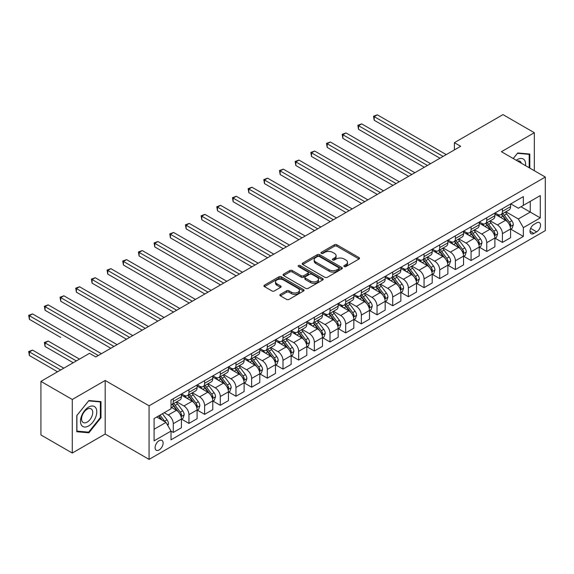 <?xml version="1.0" encoding="UTF-8"?>
<svg xmlns="http://www.w3.org/2000/svg" width="574" height="574" viewBox="0 0 574 574"><rect width="100%" height="100%" fill="white"/><g stroke="black" fill="none" stroke-linecap="round" stroke-linejoin="round"><path stroke-width="0.86" d="M344.213 266.551A1.22 0.703 0 0 0 345.935 266.551L359.015 259.003A1.744 1.004 0 0 0 359.525 258.293A1.744 1.004 0 0 0 359.015 257.582L336.859 244.789A1.744 1.004 0 0 0 334.398 244.789L321.318 252.338A1.22 0.703 0 0 0 320.966 252.84A1.22 0.703 0 0 0 321.318 253.335A1.22 0.703 0 0 0 323.04 253.335L324.733 252.359A5.568 3.214 0 0 1 332.611 252.359L334.455 253.421A5.568 3.214 0 0 1 336.091 255.695A5.568 3.214 0 0 1 334.455 257.97L332.769 258.946A1.22 0.703 0 0 0 332.411 259.448A1.22 0.703 0 0 0 332.769 259.943A1.22 0.703 0 0 0 334.491 259.943L336.185 258.967A5.568 3.214 0 0 1 344.056 258.967L345.907 260.029A5.568 3.214 0 0 1 347.535 262.304A5.568 3.214 0 0 1 345.907 264.578L344.213 265.554A1.22 0.703 0 0 0 343.855 266.056A1.22 0.703 0 0 0 344.213 266.551L344.213 265.554M159.106 449.973A5.675 3.279 120 0 0 162.808 444.972A5.675 3.279 120 0 0 161.94 440.423A5.675 3.279 120 0 0 159.106 440.71A5.675 3.279 120 0 0 155.396 445.711A5.675 3.279 120 0 0 156.264 450.253A5.675 3.279 120 0 0 159.106 449.973M280.363 294.39A1.744 1.004 0 0 0 279.854 295.101A1.744 1.004 0 0 0 280.363 295.811L286.584 299.398A1.744 1.004 0 0 0 289.045 299.398L303.567 291.011A1.744 1.004 0 0 0 304.077 290.3A1.744 1.004 0 0 0 303.567 289.59L281.411 276.804A1.744 1.004 0 0 0 278.95 276.804L264.427 285.185A1.744 1.004 0 0 0 263.918 285.895A1.744 1.004 0 0 0 264.427 286.605L271.933 290.939A1.744 1.004 0 0 0 274.394 290.939L280.614 287.352A1.744 1.004 0 0 0 281.124 286.641A1.744 1.004 0 0 0 280.614 285.931L276.89 283.786A4.657 2.691 0 0 1 275.527 281.884A4.657 2.691 0 0 1 278.397 279.402A4.657 2.691 0 0 1 283.477 279.983L298.057 288.399A4.657 2.691 0 0 1 299.42 290.3A4.657 2.691 0 0 1 296.55 292.783A4.657 2.691 0 0 1 291.477 292.202L289.045 290.803A1.744 1.004 0 0 0 286.584 290.803L280.363 294.39L280.363 295.811M105.186 380.476L72.274 399.482L40.926 381.38L40.926 434.956L72.274 453.051L105.186 434.044L149.075 459.387L149.075 405.811L105.186 380.476L105.186 434.044M534.329 170.722L534.329 132.716L501.411 151.715L545.3 177.05L149.075 405.811M534.329 132.716L502.982 114.613L454.393 142.668L454.393 149.907M40.926 381.38L89.515 353.326L95.786 356.949L460.664 146.284L454.393 142.668M324.855 277.299A1.744 1.004 0 0 0 327.324 277.299L341.846 268.912A1.744 1.004 0 0 0 342.355 268.202A1.744 1.004 0 0 0 341.846 267.491L319.689 254.705A1.744 1.004 0 0 0 317.228 254.705L302.706 263.086A1.744 1.004 0 0 0 302.197 263.796A1.744 1.004 0 0 0 302.706 264.506L324.855 277.299M298.946 266.817A1.22 0.703 0 0 1 300.18 266.989L322.681 279.976L308.181 288.349A1.744 1.004 0 0 1 305.72 288.349L283.563 275.556L283.563 274.135A1.744 1.004 0 0 0 283.054 274.846A1.744 1.004 0 0 0 283.563 275.556M283.563 274.135L289.784 270.548A1.744 1.004 0 0 1 292.245 270.548L301.228 275.735A1.744 1.004 0 0 0 303.689 275.735L307.815 273.353A1.744 1.004 0 0 0 308.324 272.643A1.744 1.004 0 0 0 307.815 271.933L298.458 266.537A1.22 0.703 0 0 1 298.1 266.035A1.22 0.703 0 0 1 298.853 265.389A1.22 0.703 0 0 1 300.18 265.54L322.703 278.541A1.744 1.004 0 0 1 323.212 279.251A1.744 1.004 0 0 1 322.703 279.961L322.703 278.541M536.647 222.877L533.892 224.47A5.496 3.171 120 0 0 530.297 229.313A5.496 3.171 120 0 0 531.144 233.718A5.496 3.171 120 0 0 533.892 233.446L536.647 231.853A5.496 3.171 120 0 0 540.242 227.01A5.496 3.171 120 0 0 539.395 222.604A5.496 3.171 120 0 0 536.647 222.877M149.075 459.387L545.3 230.626L545.3 177.05M510.752 203.878L518.344 208.254L523.359 205.363L523.359 196.602L171.016 400.021L171.016 408.781L154.09 418.554L154.09 440.854L171.016 431.081L171.016 439.842L523.359 236.416L523.359 227.656L518.344 218.967L505.873 211.77M523.359 205.363L540.285 195.583L540.285 217.883L523.359 227.656M72.274 399.482L72.274 453.051M520.977 206.733L530.254 212.093L530.254 201.381L540.285 195.583M518.344 218.967L530.254 212.093L540.285 217.883M154.09 429.266L166.001 422.392L156.724 417.033M171.016 431.153L173.276 432.452L173.276 423.698A7.096 4.097 -120 0 0 168.254 415.009L164.243 412.692M173.276 432.452L181.42 427.752L181.42 418.991A7.096 4.097 -120 0 0 176.405 410.302L171.016 407.188M181.614 419.171L188.946 423.404L188.946 414.643A7.096 4.097 -120 0 0 183.931 405.962L176.727 401.8M188.946 423.404L197.097 418.697L197.097 409.944A7.096 4.097 -120 0 0 192.082 401.255L181.42 395.099M197.284 410.123L204.617 414.356L204.617 405.596A7.096 4.097 -120 0 0 199.601 396.907L192.405 392.752M204.617 414.356L212.767 409.649L212.767 400.889A7.096 4.097 -120 0 0 207.752 392.207L197.097 386.051M212.961 401.075L220.294 405.309L220.294 396.548A7.096 4.097 -120 0 0 215.279 387.859L208.075 383.705M220.294 405.309L228.445 400.602L228.445 391.841A7.096 4.097 -120 0 0 223.429 383.152L212.767 377.003M228.631 392.02L235.964 396.261L235.964 387.5A7.096 4.097 -120 0 0 230.949 378.811L223.752 374.657M235.964 396.261L244.115 391.554L244.115 382.793A7.096 4.097 -120 0 0 239.1 374.104L228.445 367.956M244.309 382.973L251.642 387.206L251.642 378.453A7.096 4.097 -120 0 0 246.626 369.764L239.423 365.602M251.642 387.206L259.792 382.506L259.792 373.746A7.096 4.097 -120 0 0 254.777 365.057L244.115 358.901M259.979 373.925L267.312 378.158L267.312 369.398A7.096 4.097 -120 0 0 262.296 360.716L255.1 356.554M267.312 378.158L275.463 373.452L275.463 364.698A7.096 4.097 -120 0 0 270.447 356.009L259.792 349.853M275.649 364.877L282.989 369.111L282.989 360.35A7.096 4.097 -120 0 0 277.974 351.661L270.77 347.507M282.989 369.111L291.14 364.404L291.14 355.643A7.096 4.097 -120 0 0 286.125 346.961L275.463 340.805M291.327 355.83L298.659 360.063L298.659 351.302A7.096 4.097 -120 0 0 293.644 342.613L286.448 338.459M298.659 360.063L306.81 355.356L306.81 346.596A7.096 4.097 -120 0 0 301.795 337.907L291.14 331.758M306.997 346.775L314.337 351.015L314.337 342.255A7.096 4.097 -120 0 0 309.321 333.566L302.118 329.411M314.337 351.015L322.488 346.309L322.488 337.548A7.096 4.097 -120 0 0 317.472 328.859L306.81 322.71M322.674 337.727L330.007 341.968L330.007 333.207A7.096 4.097 -120 0 0 324.992 324.518L317.788 320.357M330.007 341.968L338.158 337.261L338.158 328.5A7.096 4.097 -120 0 0 333.142 319.811L322.488 313.655M338.344 328.68L345.684 332.913L345.684 324.152A7.096 4.097 -120 0 0 340.669 315.47L333.465 311.309M345.684 332.913L353.835 328.206L353.835 319.453A7.096 4.097 -120 0 0 348.82 310.764L338.158 304.607M354.022 319.632L361.355 323.865L361.355 315.104A7.096 4.097 -120 0 0 356.339 306.423L349.136 302.261M361.355 323.865L369.505 319.158L369.505 310.398A7.096 4.097 -120 0 0 364.49 301.716L353.835 295.56M369.692 310.584L377.032 314.817L377.032 306.057A7.096 4.097 -120 0 0 372.017 297.368L364.813 293.214M377.032 314.817L385.176 310.111L385.176 301.35A7.096 4.097 -120 0 0 380.16 292.668L369.505 286.512M385.369 301.537L392.702 305.77L392.702 297.009A7.096 4.097 -120 0 0 387.687 288.32L380.483 284.166M392.702 305.77L400.853 301.063L400.853 292.302A7.096 4.097 -120 0 0 395.838 283.613L385.176 277.464M401.039 292.482L408.379 296.722L408.379 287.961A7.096 4.097 -120 0 0 403.357 279.273L396.16 275.111M408.379 296.722L416.523 292.015L416.523 283.255A7.096 4.097 -120 0 0 411.508 274.566L400.853 268.417M416.717 283.434L424.05 287.667L424.05 278.914A7.096 4.097 -120 0 0 419.034 270.225L411.831 266.063M424.05 287.667L432.2 282.968L432.2 274.207A7.096 4.097 -120 0 0 427.185 265.518L416.523 259.362M432.387 274.386L439.72 278.62L439.72 269.859A7.096 4.097 -120 0 0 434.705 261.177L427.508 257.016M439.72 278.62L447.871 273.913L447.871 265.159A7.096 4.097 -120 0 0 442.855 256.47L432.2 250.314M448.064 265.339L455.397 269.572L455.397 260.811A7.096 4.097 -120 0 0 450.382 252.122L443.178 247.968M455.397 269.572L463.548 264.865L463.548 256.104A7.096 4.097 -120 0 0 458.533 247.423L447.871 241.267M463.735 256.291L471.067 260.524L471.067 251.764A7.096 4.097 -120 0 0 466.052 243.075L458.856 238.92M471.067 260.524L479.218 255.817L479.218 247.057A7.096 4.097 -120 0 0 474.203 238.368L463.548 232.219M479.405 247.236L486.745 251.477L486.745 242.716A7.096 4.097 -120 0 0 481.729 234.027L474.526 229.873M486.745 251.477L494.896 246.77L494.896 238.009A7.096 4.097 -120 0 0 489.88 229.32L479.218 223.171M495.082 238.188L502.415 242.422L502.415 233.668A7.096 4.097 -120 0 0 497.4 224.979L490.203 220.818M502.415 242.422L510.566 237.722L510.566 228.961A7.096 4.097 -120 0 0 505.551 220.273L494.896 214.116M495.082 212.925L497.4 214.267A7.096 4.097 -120 0 0 500.951 214.619A7.096 4.097 -120 0 0 502.415 211.368L502.415 208.692M479.405 221.973L481.729 223.315A7.096 4.097 -120 0 0 485.274 223.666A7.096 4.097 -120 0 0 486.745 220.416L486.745 217.74M463.735 231.021L466.052 232.362A7.096 4.097 -120 0 0 469.604 232.714A7.096 4.097 -120 0 0 471.067 229.464L471.067 226.787M448.064 240.068L450.382 241.41A7.096 4.097 -120 0 0 453.926 241.762A7.096 4.097 -120 0 0 455.397 238.519L455.397 235.835M432.387 249.123L434.705 250.458A7.096 4.097 -120 0 0 438.256 250.809A7.096 4.097 -120 0 0 439.72 247.566L439.72 244.883M416.717 258.171L419.034 259.505A7.096 4.097 -120 0 0 422.579 259.857A7.096 4.097 -120 0 0 424.05 256.614L424.05 253.938M401.039 267.219L403.357 268.56A7.096 4.097 -120 0 0 406.909 268.912A7.096 4.097 -120 0 0 408.379 265.662L408.379 262.985M385.369 276.266L387.687 277.608A7.096 4.097 -120 0 0 391.231 277.959A7.096 4.097 -120 0 0 392.702 274.709L392.702 272.033M369.692 285.314L372.017 286.656A7.096 4.097 -120 0 0 375.561 287.007A7.096 4.097 -120 0 0 377.032 283.757L377.032 281.081M354.022 294.369L356.339 295.703A7.096 4.097 -120 0 0 359.884 296.055A7.096 4.097 -120 0 0 361.355 292.812L361.355 290.128M338.344 303.416L340.669 304.751A7.096 4.097 -120 0 0 344.213 305.103A7.096 4.097 -120 0 0 345.684 301.859L345.684 299.183M322.674 312.464L324.992 313.806A7.096 4.097 -120 0 0 328.536 314.157A7.096 4.097 -120 0 0 330.007 310.907L330.007 308.231M306.997 321.512L309.321 322.853A7.096 4.097 -120 0 0 312.866 323.205A7.096 4.097 -120 0 0 314.337 319.955L314.337 317.279M291.327 330.559L293.644 331.901A7.096 4.097 -120 0 0 297.188 332.253A7.096 4.097 -120 0 0 298.659 329.002L298.659 326.326M275.649 339.614L277.974 340.949A7.096 4.097 -120 0 0 281.518 341.3A7.096 4.097 -120 0 0 282.989 338.057L282.989 335.374M259.979 348.662L262.296 349.997A7.096 4.097 -120 0 0 265.848 350.348A7.096 4.097 -120 0 0 267.312 347.105L267.312 344.422M244.302 357.71L246.626 359.051A7.096 4.097 -120 0 0 250.171 359.403A7.096 4.097 -120 0 0 251.642 356.153L251.642 353.476M228.631 366.757L230.949 368.099A7.096 4.097 -120 0 0 234.501 368.451A7.096 4.097 -120 0 0 235.964 365.2L235.964 362.524M212.961 375.805L215.279 377.147A7.096 4.097 -120 0 0 218.823 377.498A7.096 4.097 -120 0 0 220.294 374.248L220.294 371.572M197.284 384.853L199.601 386.194A7.096 4.097 -120 0 0 203.153 386.546A7.096 4.097 -120 0 0 204.617 383.303L204.617 380.619M181.614 393.908L183.931 395.242A7.096 4.097 -120 0 0 187.476 395.594A7.096 4.097 -120 0 0 188.946 392.351L188.946 389.667M510.752 229.141L523.359 236.416M500.951 214.619L509.095 209.912A7.096 4.097 -120 0 0 510.566 206.662L510.566 203.985M485.274 223.666L493.425 218.959A7.096 4.097 -120 0 0 494.896 215.709L494.896 213.033M469.604 232.714L477.755 228.007A7.096 4.097 -120 0 0 479.218 224.764L479.218 222.081M453.926 241.762L462.077 237.055A7.096 4.097 -120 0 0 463.548 233.812L463.548 231.128M438.256 250.809L446.407 246.103A7.096 4.097 -120 0 0 447.871 242.859L447.871 240.183M422.579 259.857L430.73 255.157A7.096 4.097 -120 0 0 432.2 251.907L432.2 249.231M406.909 268.912L415.059 264.205A7.096 4.097 -120 0 0 416.523 260.955L416.523 258.278M391.231 277.959L399.382 273.253A7.096 4.097 -120 0 0 400.853 270.002L400.853 267.326M375.561 287.007L383.712 282.3A7.096 4.097 -120 0 0 385.176 279.057L385.176 276.374M359.884 296.055L368.034 291.348A7.096 4.097 -120 0 0 369.505 288.105L369.505 285.429M344.213 305.103L352.364 300.403A7.096 4.097 -120 0 0 353.835 297.153L353.835 294.476M328.536 314.157L336.687 309.451A7.096 4.097 -120 0 0 338.158 306.2L338.158 303.524M312.866 323.205L321.017 318.498A7.096 4.097 -120 0 0 322.488 315.248L322.488 312.572M297.188 332.253L305.339 327.546A7.096 4.097 -120 0 0 306.81 324.303L306.81 321.619M281.518 341.3L289.669 336.594A7.096 4.097 -120 0 0 291.14 333.351L291.14 330.667M265.848 350.348L273.992 345.648A7.096 4.097 -120 0 0 275.463 342.398L275.463 339.722M250.171 359.403L258.322 354.696A7.096 4.097 -120 0 0 259.792 351.446L259.792 348.77M234.501 368.451L242.651 363.744A7.096 4.097 -120 0 0 244.115 360.494L244.115 357.817M218.823 377.498L226.974 372.791A7.096 4.097 -120 0 0 228.445 369.548L228.445 366.865M203.153 386.546L211.304 381.839A7.096 4.097 -120 0 0 212.767 378.596L212.767 375.913M187.476 395.594L195.626 390.887A7.096 4.097 -120 0 0 197.097 387.644L197.097 384.967M171.016 404.928A7.096 4.097 -120 0 0 171.805 404.641L179.956 399.942A7.096 4.097 -120 0 0 181.42 396.691L181.42 394.015M171.805 404.641A7.096 4.097 -120 0 0 173.276 401.398L173.276 398.722M166.001 422.392L171.016 431.081M529.816 168.11L529.816 154.04L517.712 152.957L513.228 158.539M76.787 431.727L88.884 432.803L100.988 417.75L100.988 401.621L88.884 400.537L76.787 415.59L76.787 431.727M100.357 417.391L100.988 417.75M87.607 432.071L88.884 432.803M344.701 266.723L345.907 266.027A5.568 3.214 0 0 0 347.535 263.753L347.535 262.304M336.091 255.695L336.091 257.145A5.568 3.214 0 0 1 334.455 259.419L333.25 260.115M359.015 257.582L359.015 259.003L336.859 246.239A1.744 1.004 0 0 0 334.398 246.239L321.806 253.507M341.817 268.926L319.689 256.148A1.744 1.004 0 0 0 317.228 256.148L302.728 264.521L302.706 263.086M338.768 268.704A1.22 0.703 0 0 0 339.126 268.202A1.22 0.703 0 0 0 338.768 267.706L319.323 256.478A1.22 0.703 0 0 0 317.594 256.478L315.815 257.511A5.568 3.214 0 0 0 314.179 259.785A5.568 3.214 0 0 0 315.815 262.06L329.103 269.73A5.568 3.214 0 0 0 336.981 269.73L338.768 268.704L338.768 270.146A1.22 0.703 0 0 0 339.126 269.651L339.126 268.202M314.179 259.785L314.179 261.235A5.568 3.214 0 0 0 315.815 263.502L315.815 262.06M338.768 270.146L336.981 271.179A5.568 3.214 0 0 1 329.103 271.179L315.815 263.502M283.592 275.57L289.784 271.997L289.784 270.548M308.324 272.643L308.324 274.092A1.744 1.004 0 0 1 307.815 274.803L303.689 277.185A1.744 1.004 0 0 1 301.228 277.185L292.245 271.997A1.744 1.004 0 0 0 289.784 271.997M310.548 281.117A4.657 2.691 0 0 0 315.628 281.705A4.657 2.691 0 0 0 318.498 279.215A4.657 2.691 0 0 0 317.135 277.314L311.998 274.35A1.744 1.004 0 0 0 309.537 274.35L305.411 276.733A1.744 1.004 0 0 0 304.902 277.443A1.744 1.004 0 0 0 305.411 278.153L310.548 281.117L310.548 282.566A4.657 2.691 0 0 0 315.628 283.147A4.657 2.691 0 0 0 318.498 280.664L318.498 279.215M304.902 277.443L304.902 278.892A1.744 1.004 0 0 0 305.411 279.603L305.411 278.153M310.548 282.566L305.411 279.603M299.42 290.3L299.42 291.75A4.657 2.691 0 0 1 296.55 294.232A4.657 2.691 0 0 1 291.477 293.651L289.045 292.245A1.744 1.004 0 0 0 286.584 292.245L280.392 295.825M275.527 281.884L275.527 283.334A4.657 2.691 0 0 0 276.89 285.228L276.89 283.786M280.586 287.366L276.89 285.228M303.546 291.025L281.411 278.247A1.744 1.004 0 0 0 278.95 278.247L264.449 286.62L264.427 285.185M510.566 229.248L512.073 228.38L513.328 224.764A4.7 2.712 -120 0 0 511.829 220.76L506.706 213.923A13.568 7.835 -120 0 0 505.22 212.15M500.126 217.137A13.568 7.835 -120 0 0 497.349 214.231M510.143 226.371L510.788 224.958A4.7 2.712 -120 0 0 509.447 222.138L504.324 215.293A13.568 7.835 -120 0 0 502.838 213.521M501.576 214.253A11.258 6.501 60 0 1 503.427 216.355L507.76 222.138M374.205 156.458L408.623 176.333L342.857 138.363L342.857 134.739L345.993 132.931L414.894 172.709M501.339 214.389A13.568 7.835 60 0 1 502.817 216.161L506.225 220.71M443.106 156.422L374.205 116.644L377.34 114.836L446.242 154.614M439.971 158.23L374.205 120.26L374.205 116.644L373.516 116.242L377.34 114.836M374.205 120.26L373.516 116.242M494.896 238.296L496.395 237.428L497.651 233.812A4.7 2.712 -120 0 0 496.151 229.808L491.028 222.97A13.568 7.835 -120 0 0 489.55 221.198M484.456 226.192A13.568 7.835 -120 0 0 481.679 223.286M494.465 235.419L495.118 234.013A4.7 2.712 -120 0 0 493.769 231.186L488.646 224.348A13.568 7.835 -120 0 0 487.168 222.569M485.905 223.3A11.258 6.501 60 0 1 487.749 225.403L492.09 231.193M358.535 165.506L392.953 185.38L327.187 147.41L327.187 143.787L330.323 141.979L399.224 181.757M485.661 223.444A13.568 7.835 60 0 1 487.139 225.216L490.548 229.758M479.218 247.344L480.725 246.476L481.981 242.859A4.7 2.712 -120 0 0 480.481 238.856L475.358 232.018A13.568 7.835 -120 0 0 473.873 230.246M468.779 235.24A13.568 7.835 -120 0 0 466.002 232.334M478.795 244.467L479.441 243.06A4.7 2.712 -120 0 0 478.099 240.233L472.976 233.396A13.568 7.835 -120 0 0 471.491 231.623M470.228 232.348A11.258 6.501 60 0 1 472.079 234.45L476.413 240.241M342.857 174.553L377.276 194.428M469.991 232.492A13.568 7.835 60 0 1 471.469 234.264L474.877 238.806M463.548 256.399L465.055 255.53L466.303 251.907A4.7 2.712 -120 0 0 464.804 247.903L459.681 241.066A13.568 7.835 -120 0 0 458.203 239.293M453.108 244.287A13.568 7.835 -120 0 0 450.332 241.381M463.118 253.521L463.77 252.108A4.7 2.712 -120 0 0 462.422 249.281L457.299 242.443A13.568 7.835 -120 0 0 455.821 240.671M454.558 241.396A11.258 6.501 60 0 1 456.409 243.498L460.743 249.288M327.187 183.608L361.606 203.476L295.84 165.506L295.84 161.89L298.975 160.081L367.877 199.86M454.314 241.539A13.568 7.835 60 0 1 455.792 243.311L459.2 247.86M427.436 165.47L358.535 125.692L361.67 123.884L430.572 163.662M424.301 167.278L358.535 129.308L358.535 125.692L357.846 125.29L361.67 123.884M358.535 129.308L357.846 125.29M411.759 174.518L342.169 134.345L345.993 132.931M342.857 138.363L342.169 134.345M396.089 183.572L326.498 143.392L330.323 141.979M327.187 147.41L326.498 143.392M447.871 265.446L449.377 264.578L450.633 260.955A4.7 2.712 -120 0 0 449.133 256.958L444.011 250.113A13.568 7.835 -120 0 0 442.525 248.341M437.431 253.335A13.568 7.835 -120 0 0 434.654 250.429M447.447 262.569L448.093 261.156A4.7 2.712 -120 0 0 446.751 258.329L441.628 251.491A13.568 7.835 -120 0 0 440.143 249.719M438.88 250.451A11.258 6.501 60 0 1 440.732 252.546L445.065 258.336M311.517 192.656L345.935 212.524L280.169 174.553L280.169 170.937L283.298 169.129L352.199 208.907M438.644 250.587A13.568 7.835 60 0 1 440.122 252.359L443.53 256.908M380.411 192.62L311.517 152.842L314.645 151.027L383.547 190.812M377.283 194.428L311.517 156.458L311.517 152.842L310.821 152.44L314.645 151.027M311.517 156.458L310.821 152.44M525.533 165.642A11.523 6.651 120 0 0 524.521 160.168A11.523 6.651 120 0 0 516.291 160.311M521.343 163.224A7.893 4.556 120 0 0 520.812 162.076A7.893 4.556 120 0 0 519.922 161.258A7.893 4.556 120 0 0 517.511 161.007M517.439 153.301L529.185 154.363L529.185 167.752M528.41 153.911L529.185 154.363M513.256 158.553L517.461 153.315M88.633 407.117A11.523 6.651 120 0 0 80.482 421.23A11.523 6.651 120 0 0 88.633 425.937A11.523 6.651 120 0 0 96.784 411.823A11.523 6.651 120 0 0 88.633 407.117M87.155 409.226A7.893 4.556 120 0 0 81.996 416.179A7.893 4.556 120 0 0 83.208 422.507A7.893 4.556 120 0 0 87.155 422.112A7.893 4.556 120 0 0 92.306 415.16A7.893 4.556 120 0 0 91.094 408.839A7.893 4.556 120 0 0 87.155 409.226M100.357 417.578L88.633 432.157L76.909 431.11L76.909 415.483L88.633 400.896L100.357 401.944L100.357 417.578M99.582 401.491L100.357 401.944M432.2 274.494L433.707 273.626L434.956 270.002A4.7 2.712 -120 0 0 433.456 266.006L428.333 259.168A13.568 7.835 -120 0 0 426.855 257.396M421.761 262.383A13.568 7.835 -120 0 0 418.984 259.477M431.77 271.617L432.423 270.203A4.7 2.712 -120 0 0 431.074 267.376L425.951 260.539A13.568 7.835 -120 0 0 424.473 258.766M423.21 259.498A11.258 6.501 60 0 1 425.061 261.601L429.395 267.384M295.84 201.704L330.258 221.578L264.492 183.608L264.492 179.985L267.627 178.177L336.529 217.955M422.966 259.635A13.568 7.835 60 0 1 424.444 261.407L427.852 265.956M416.523 283.542L418.03 282.673L419.285 279.057A4.7 2.712 -120 0 0 417.786 275.054L412.663 268.216A13.568 7.835 -120 0 0 411.178 266.444M406.083 271.437A13.568 7.835 -120 0 0 403.307 268.532M416.1 280.664L416.746 279.258A4.7 2.712 -120 0 0 415.404 276.431L410.281 269.586A13.568 7.835 -120 0 0 408.796 267.814M407.54 268.546A11.258 6.501 60 0 1 409.384 270.648L413.718 276.438M280.169 210.751L314.588 230.626L248.822 192.656L248.822 189.033L251.957 187.224L320.852 227.003M407.296 268.682A13.568 7.835 60 0 1 408.774 270.462L412.182 275.003M400.853 292.589L402.36 291.721L403.608 288.105A4.7 2.712 -120 0 0 402.109 284.101L396.986 277.264A13.568 7.835 -120 0 0 395.508 275.491M390.413 280.485A13.568 7.835 -120 0 0 387.637 277.579M400.422 289.712L401.075 288.306A4.7 2.712 -120 0 0 399.726 285.479L394.603 278.641A13.568 7.835 -120 0 0 393.125 276.869M391.863 277.594A11.258 6.501 60 0 1 393.714 279.696L398.047 285.486M264.492 219.799L298.911 239.674L233.144 201.704L233.144 198.087L236.28 196.272L305.181 236.05M391.619 277.737A13.568 7.835 60 0 1 393.104 279.509L396.505 284.051M385.176 301.644L386.682 300.776L387.938 297.153A4.7 2.712 -120 0 0 386.438 293.149L381.315 286.311A13.568 7.835 -120 0 0 379.837 284.539M374.736 289.533A13.568 7.835 -120 0 0 371.959 286.627M384.752 298.76L385.398 297.354A4.7 2.712 -120 0 0 384.056 294.527L378.933 287.689A13.568 7.835 -120 0 0 377.448 285.917M376.192 286.641A11.258 6.501 60 0 1 378.036 288.744L382.37 294.534M248.822 228.854L283.24 248.721L217.474 210.751L217.474 207.135L220.61 205.32L289.511 245.105M375.948 286.785A13.568 7.835 60 0 1 377.427 288.557L380.835 293.106M369.505 310.692L371.012 309.824L372.261 306.2A4.7 2.712 -120 0 0 370.761 302.204L365.638 295.359A13.568 7.835 -120 0 0 364.16 293.587M359.066 298.58A13.568 7.835 -120 0 0 356.289 295.675M369.075 307.815L369.728 306.401A4.7 2.712 -120 0 0 368.379 303.574L363.256 296.736A13.568 7.835 -120 0 0 361.778 294.964M360.515 295.696A11.258 6.501 60 0 1 362.366 297.791L366.7 303.581M233.144 237.901L267.563 257.769L201.797 219.799L201.797 216.183L204.932 214.375L273.834 254.153M360.271 295.832A13.568 7.835 60 0 1 361.756 297.605L365.157 302.154M364.741 201.668L295.151 161.488L298.975 160.081M295.84 165.506L295.151 161.488M349.064 210.715L279.473 170.535L283.298 169.129M280.169 174.553L279.473 170.535M333.394 219.763L263.803 179.59L267.627 178.177M264.492 183.608L263.803 179.59M317.723 228.818L248.133 188.638L251.957 187.224M248.822 192.656L248.133 188.638M302.046 237.866L232.456 197.686L236.28 196.272M233.144 201.704L232.456 197.686M353.835 319.74L355.335 318.871L356.59 315.248A4.7 2.712 -120 0 0 355.091 311.252L349.968 304.414A13.568 7.835 -120 0 0 348.49 302.634M343.388 307.628A13.568 7.835 -120 0 0 340.612 304.722M353.405 316.862L354.05 315.449A4.7 2.712 -120 0 0 352.709 312.622L347.586 305.784A13.568 7.835 -120 0 0 346.108 304.012M344.845 304.744A11.258 6.501 60 0 1 346.689 306.846L351.03 312.629M217.474 246.949L251.893 266.824L186.127 228.854L186.127 225.23L189.262 223.422L258.164 263.201M344.601 304.88A13.568 7.835 60 0 1 346.079 306.652L349.487 311.201M286.376 246.913L216.785 206.733L220.61 205.32M217.474 210.751L216.785 206.733M338.158 328.787L339.664 327.919L340.913 324.303A4.7 2.712 -120 0 0 339.413 320.299L334.29 313.461A13.568 7.835 -120 0 0 332.812 311.689M327.718 316.683A13.568 7.835 -120 0 0 324.941 313.77M337.727 325.91L338.38 324.504A4.7 2.712 -120 0 0 337.031 321.677L331.908 314.832A13.568 7.835 -120 0 0 330.43 313.06M329.167 313.791A11.258 6.501 60 0 1 331.019 315.894L335.352 321.677M201.797 255.997L236.215 275.872L170.449 237.901L170.449 234.278L173.585 232.47L242.486 272.248M328.924 313.928A13.568 7.835 60 0 1 330.409 315.707L333.81 320.249M270.698 255.961L201.108 215.781L204.932 214.375M201.797 219.799L201.108 215.781M322.488 337.835L323.987 336.967L325.243 333.351A4.7 2.712 -120 0 0 323.743 329.347L318.62 322.509A13.568 7.835 -120 0 0 317.142 320.737M312.048 325.731A13.568 7.835 -120 0 0 309.264 322.825M322.057 334.958L322.703 333.551A4.7 2.712 -120 0 0 321.361 330.724L316.238 323.887A13.568 7.835 -120 0 0 314.76 322.114M313.497 322.839A11.258 6.501 60 0 1 315.341 324.941L319.682 330.732M186.127 265.044L220.545 284.919L154.779 246.949L154.779 243.326L157.915 241.518L226.816 281.296M313.253 322.983A13.568 7.835 60 0 1 314.731 324.755L318.139 329.297M255.028 265.009L185.438 224.836L189.262 223.422M186.127 228.854L185.438 224.836M306.81 346.89L308.317 346.022L309.573 342.398A4.7 2.712 -120 0 0 308.073 338.395L302.95 331.557A13.568 7.835 -120 0 0 301.465 329.785M296.371 334.778A13.568 7.835 -120 0 0 293.594 331.872M306.38 344.005L307.033 342.599A4.7 2.712 -120 0 0 305.691 339.772L300.561 332.934A13.568 7.835 -120 0 0 299.083 331.162M297.82 331.887A11.258 6.501 60 0 1 299.671 333.989L304.005 339.779M170.449 274.099L204.868 293.967L139.102 255.997L139.102 252.381L142.237 250.565L211.139 290.351M297.576 332.03A13.568 7.835 60 0 1 299.061 333.803L302.462 338.351M239.351 274.056L169.761 233.883L173.585 232.47M170.449 237.901L169.761 233.883M291.14 355.937L292.64 355.069L293.895 351.446A4.7 2.712 -120 0 0 292.396 347.442L287.273 340.604A13.568 7.835 -120 0 0 285.795 338.832M280.7 343.826A13.568 7.835 -120 0 0 277.924 340.92M290.709 353.06L291.362 351.647A4.7 2.712 -120 0 0 290.014 348.82L284.891 341.982A13.568 7.835 -120 0 0 283.413 340.21M282.15 340.942A11.258 6.501 60 0 1 283.994 343.037L288.335 348.827M154.779 283.147L189.198 303.015L123.432 265.044L123.432 261.428L126.567 259.62L195.469 299.398M281.906 341.078A13.568 7.835 60 0 1 283.384 342.85L286.792 347.399M223.681 283.111L154.09 242.931L157.915 241.518M154.779 246.949L154.09 242.931M275.463 364.985L276.969 364.117L278.225 360.494A4.7 2.712 -120 0 0 276.725 356.497L271.602 349.652A13.568 7.835 -120 0 0 270.117 347.88M265.023 352.874A13.568 7.835 -120 0 0 262.246 349.968M275.039 362.108L275.685 360.694A4.7 2.712 -120 0 0 274.343 357.867L269.22 351.03A13.568 7.835 -120 0 0 267.735 349.257M266.472 349.989A11.258 6.501 60 0 1 268.323 352.092L272.657 357.875M139.102 292.195L173.52 312.062L107.754 274.099L107.754 270.476L110.89 268.668L179.791 308.446M266.236 350.126A13.568 7.835 60 0 1 267.714 351.898L271.122 356.447M208.003 292.159L138.413 251.979L142.237 250.565M139.102 255.997L138.413 251.979M259.792 374.033L261.292 373.165L262.548 369.548A4.7 2.712 -120 0 0 261.048 365.545L255.925 358.707A13.568 7.835 -120 0 0 254.447 356.935M249.353 361.929A13.568 7.835 -120 0 0 246.576 359.015M259.362 371.156L260.015 369.742A4.7 2.712 -120 0 0 258.666 366.922L253.543 360.077A13.568 7.835 -120 0 0 252.065 358.305M250.802 359.037A11.258 6.501 60 0 1 252.646 361.139L256.987 366.922M123.432 301.242L157.85 321.117L92.084 283.147L92.084 279.524L95.219 277.716L164.121 317.494M250.558 359.173A13.568 7.835 60 0 1 252.036 360.946L255.444 365.495M244.115 383.08L245.622 382.212L246.877 378.596A4.7 2.712 -120 0 0 245.378 374.592L240.255 367.755A13.568 7.835 -120 0 0 238.77 365.982M233.675 370.976A13.568 7.835 -120 0 0 230.899 368.07M243.692 380.203L244.337 378.797A4.7 2.712 -120 0 0 242.996 375.97L237.873 369.132A13.568 7.835 -120 0 0 236.388 367.36M235.125 368.085A11.258 6.501 60 0 1 236.976 370.187L241.31 375.977M107.754 310.29L142.173 330.165L76.414 292.195L76.414 288.571L79.542 286.763L148.444 326.541M234.888 368.228A13.568 7.835 60 0 1 236.366 370L239.774 374.542M228.445 392.135L229.952 391.26L231.2 387.644A4.7 2.712 -120 0 0 229.7 383.64L224.578 376.802A13.568 7.835 -120 0 0 223.099 375.03M218.005 380.024A13.568 7.835 -120 0 0 215.228 377.118M228.014 389.251L228.667 387.845A4.7 2.712 -120 0 0 227.318 385.018L222.195 378.18A13.568 7.835 -120 0 0 220.717 376.408M219.455 377.132A11.258 6.501 60 0 1 221.306 379.235L225.639 385.025M92.084 319.345L126.502 339.212L60.736 301.242L60.736 297.626L63.872 295.811L132.773 335.596M219.211 377.276A13.568 7.835 60 0 1 220.689 379.048L224.097 383.597M212.767 401.183L214.274 400.315L215.53 396.691A4.7 2.712 -120 0 0 214.03 392.688L208.907 385.85A13.568 7.835 -120 0 0 207.422 384.078M202.328 389.072A13.568 7.835 -120 0 0 199.551 386.166M212.344 398.306L212.99 396.892A4.7 2.712 -120 0 0 211.648 394.065L206.525 387.228A13.568 7.835 -120 0 0 205.04 385.455M203.777 386.18A11.258 6.501 60 0 1 205.628 388.282L209.962 394.073M76.414 328.393L110.832 348.26L45.066 310.29L45.066 306.674L48.194 304.866L117.096 344.644M203.54 386.324A13.568 7.835 60 0 1 205.018 388.096L208.427 392.645M192.333 301.207L122.743 261.026L126.567 259.62M123.432 265.044L122.743 261.026M176.656 310.254L107.065 270.081L110.89 268.668M107.754 274.099L107.065 270.081M160.985 319.302L91.395 279.129L95.219 277.716M92.084 283.147L91.395 279.129M145.308 328.357L75.718 288.177L79.542 286.763M76.414 292.195L75.718 288.177M197.097 410.231L198.604 409.362L199.852 405.739A4.7 2.712 -120 0 0 198.353 401.743L193.23 394.898A13.568 7.835 -120 0 0 191.752 393.125M186.658 398.119A13.568 7.835 -120 0 0 183.881 395.213M196.667 407.353L197.32 405.94A4.7 2.712 -120 0 0 195.971 403.113L190.848 396.275A13.568 7.835 -120 0 0 189.37 394.503M188.107 395.235A11.258 6.501 60 0 1 189.958 397.337L194.292 403.12M60.736 337.44L29.389 319.338L29.389 315.722L32.524 313.913L101.426 353.692M187.863 395.371A13.568 7.835 60 0 1 189.341 397.143L192.749 401.692M129.638 337.404L60.048 297.224L63.872 295.811M60.736 301.242L60.048 297.224M181.42 419.278L182.927 418.41L184.182 414.794A4.7 2.712 -120 0 0 182.683 410.79L177.56 403.953A13.568 7.835 -120 0 0 176.075 402.18M180.997 416.401L181.642 414.988A4.7 2.712 -120 0 0 180.301 412.168L175.178 405.323A13.568 7.835 -120 0 0 173.692 403.551M172.437 404.283A11.258 6.501 60 0 1 174.281 406.385L178.614 412.168M79.485 359.123L48.194 341.056L45.066 342.872L45.066 346.488L73.214 362.739M172.193 404.419A13.568 7.835 60 0 1 173.671 406.191L177.079 410.74M45.066 346.488L44.37 342.47L76.349 360.931M44.37 342.47L48.194 341.056M113.961 346.452L44.37 306.272L48.194 304.866M45.066 310.29L44.37 306.272M167.881 425.65L168.505 423.842A4.7 2.712 -120 0 0 167.005 419.838L162.435 413.732M63.807 368.171L32.524 350.111L29.389 351.919L29.389 355.536L57.536 371.787M165.054 421.847A4.7 2.712 -120 0 0 164.623 421.216L160.053 415.11M158.876 415.791L162.162 420.175M158.546 415.978L161.337 419.702M29.389 355.536L28.7 351.518L60.672 369.979M28.7 351.518L32.524 350.111M98.29 355.5L28.7 315.32L32.524 313.913M29.389 319.338L28.7 315.32M168.254 415.009L176.405 410.302M183.931 405.962L192.082 401.255M199.601 396.907L207.752 392.207M215.279 387.859L223.429 383.152M230.949 378.811L239.1 374.104M246.626 369.764L254.777 365.057M262.296 360.716L270.447 356.009M277.974 351.661L286.125 346.961M293.644 342.613L301.795 337.907M309.321 333.566L317.472 328.859M324.992 324.518L333.142 319.811M340.669 315.47L348.82 310.764M356.339 306.423L364.49 301.716M372.017 297.368L380.16 292.668M387.687 288.32L395.838 283.613M403.357 279.273L411.508 274.566M419.034 270.225L427.185 265.518M434.705 261.177L442.855 256.47M450.382 252.122L458.533 247.423M466.052 243.075L474.203 238.368M481.729 234.027L489.88 229.32M497.4 224.979L505.551 220.273M502.415 211.368L510.566 206.662M502.415 233.668L510.566 228.961M486.745 242.716L494.896 238.009M486.745 220.416L494.896 215.709M471.067 251.764L479.218 247.057M471.067 229.464L479.218 224.764M455.397 260.811L463.548 256.104M455.397 238.519L463.548 233.812M439.72 269.859L447.871 265.159M439.72 247.566L447.871 242.859M424.05 278.914L432.2 274.207M424.05 256.614L432.2 251.907M408.379 287.961L416.523 283.255M408.379 265.662L416.523 260.955M392.702 297.009L400.853 292.302M392.702 274.709L400.853 270.002M377.032 306.057L385.176 301.35M377.032 283.757L385.176 279.057M361.355 315.104L369.505 310.398M361.355 292.812L369.505 288.105M345.684 324.152L353.835 319.453M345.684 301.859L353.835 297.153M330.007 333.207L338.158 328.5M330.007 310.907L338.158 306.2M314.337 342.255L322.488 337.548M314.337 319.955L322.488 315.248M298.659 351.302L306.81 346.596M298.659 329.002L306.81 324.303M282.989 360.35L291.14 355.643M282.989 338.057L291.14 333.351M267.312 369.398L275.463 364.698M267.312 347.105L275.463 342.398M251.642 378.453L259.792 373.746M251.642 356.153L259.792 351.446M235.964 387.5L244.115 382.793M235.964 365.2L244.115 360.494M220.294 396.548L228.445 391.841M220.294 374.248L228.445 369.548M204.617 405.596L212.767 400.889M204.617 383.303L212.767 378.596M188.946 414.643L197.097 409.944M188.946 392.351L197.097 387.644M173.276 423.698L181.42 418.991M173.276 401.398L181.42 396.691M530.634 228.387L536.647 231.853M530.003 231.207L533.892 233.446M345.907 266.027L345.907 264.578M332.769 259.943L332.769 258.946M334.455 259.419L334.455 257.97M321.318 253.335L321.318 252.338M334.398 246.239L334.398 244.789M336.859 246.239L336.859 244.789M317.228 256.148L317.228 254.705M319.689 256.148L319.689 254.705M341.846 268.912L341.846 267.491M329.103 271.179L329.103 269.73M336.981 271.179L336.981 269.73M292.245 271.997L292.245 270.548M301.228 277.185L301.228 275.735M303.689 277.185L303.689 275.735M307.815 274.803L307.815 273.353M300.18 266.989L300.18 265.54M286.584 292.245L286.584 290.803M289.045 292.245L289.045 290.803M291.477 293.651L291.477 292.202M280.614 287.352L280.614 285.931M278.95 278.247L278.95 276.804M281.411 278.247L281.411 276.804M303.567 291.011L303.567 289.59M510.214 226.63L513.292 224.85M504.324 215.293L506.706 213.923M500.628 217.431L502.817 216.161M509.447 222.138L511.829 220.76M509.073 223.968L510.788 224.958M494.544 235.677L497.622 233.898M488.646 224.348L491.028 222.97M484.951 226.479L487.139 225.216M493.769 231.186L496.151 229.808M493.396 233.015L495.118 234.013M478.867 244.725L481.945 242.953M472.976 233.396L475.358 232.018M469.281 235.527L471.469 234.264M478.099 240.233L480.481 238.856M477.726 242.07L479.441 243.06M463.196 253.773L466.275 252M457.299 242.443L459.681 241.066M453.604 244.574L455.792 243.311M462.422 249.281L464.804 247.903M462.048 251.118L463.77 252.108M447.519 262.827L450.597 261.048M441.628 251.491L444.011 250.113M437.933 253.622L440.122 252.359M446.751 258.329L449.133 256.958M446.378 260.166L448.093 261.156M431.849 271.875L434.927 270.096M425.951 260.539L428.333 259.168M422.256 262.677L424.444 261.407M431.074 267.376L433.456 266.006M430.701 269.213L432.423 270.203M416.179 280.923L419.257 279.143M410.281 269.586L412.663 268.216M406.586 271.724L408.774 270.462M415.404 276.431L417.786 275.054M415.031 278.261L416.746 279.258M400.501 289.97L403.579 288.198M394.603 278.641L396.986 277.264M390.908 280.772L393.104 279.509M399.726 285.479L402.109 284.101M399.353 287.316L401.075 288.306M384.831 299.018L387.909 297.246M378.933 287.689L381.315 286.311M375.238 289.82L377.427 288.557M384.056 294.527L386.438 293.149M383.683 296.363L385.398 297.354M369.154 308.073L372.232 306.294M363.256 296.736L365.638 295.359M359.561 298.867L361.756 297.605M368.379 303.574L370.761 302.204M368.006 305.411L369.728 306.401M353.484 317.121L356.562 315.341M347.586 305.784L349.968 304.414M343.891 307.922L346.079 306.652M352.709 312.622L355.091 311.252M352.336 314.459L354.05 315.449M337.806 326.168L340.884 324.389M331.908 314.832L334.29 313.461M328.22 316.97L330.409 315.707M337.031 321.677L339.413 320.299M336.665 323.506L338.38 324.504M322.136 335.216L325.214 333.437M316.238 323.887L318.62 322.509M312.543 326.018L314.731 324.755M321.361 330.724L323.743 329.347M320.988 332.561L322.703 333.551M306.459 344.264L309.537 342.491M300.561 332.934L302.95 331.557M296.873 335.065L299.061 333.803M305.691 339.772L308.073 338.395M305.318 341.609L307.033 342.599M290.788 353.319L293.866 351.539M284.891 341.982L287.273 340.604M281.195 344.113L283.384 342.85M290.014 348.82L292.396 347.442M289.64 350.657L291.362 351.647M275.111 362.366L278.189 360.587M269.22 351.03L271.602 349.652M265.525 353.161L267.714 351.898M274.343 357.867L276.725 356.497M273.97 359.704L275.685 360.694M259.441 371.414L262.519 369.634M253.543 360.077L255.925 358.707M249.848 362.216L252.036 360.946M258.666 366.922L261.048 365.545M258.293 368.752L260.015 369.742M243.763 380.462L246.842 378.682M237.873 369.132L240.255 367.755M234.178 371.263L236.366 370M242.996 375.97L245.378 374.592M242.623 377.8L244.337 378.797M228.093 389.509L231.171 387.737M222.195 378.18L224.578 376.802M218.5 380.311L220.689 379.048M227.318 385.018L229.7 383.64M226.945 386.854L228.667 387.845M212.416 398.557L215.494 396.785M206.525 387.228L208.907 385.85M202.83 389.359L205.018 388.096M211.648 394.065L214.03 392.688M211.275 395.902L212.99 396.892M196.746 407.612L199.824 405.832M190.848 396.275L193.23 394.898M187.153 398.406L189.341 397.143M195.971 403.113L198.353 401.743M195.598 404.95L197.32 405.94M181.075 416.659L184.154 414.88M175.178 405.323L177.56 403.953M171.483 407.461L173.671 406.191M180.301 412.168L182.683 410.79M179.927 413.998L181.642 414.988M167.285 424.616L168.476 423.928M164.623 421.216L167.005 419.838"/></g></svg>
